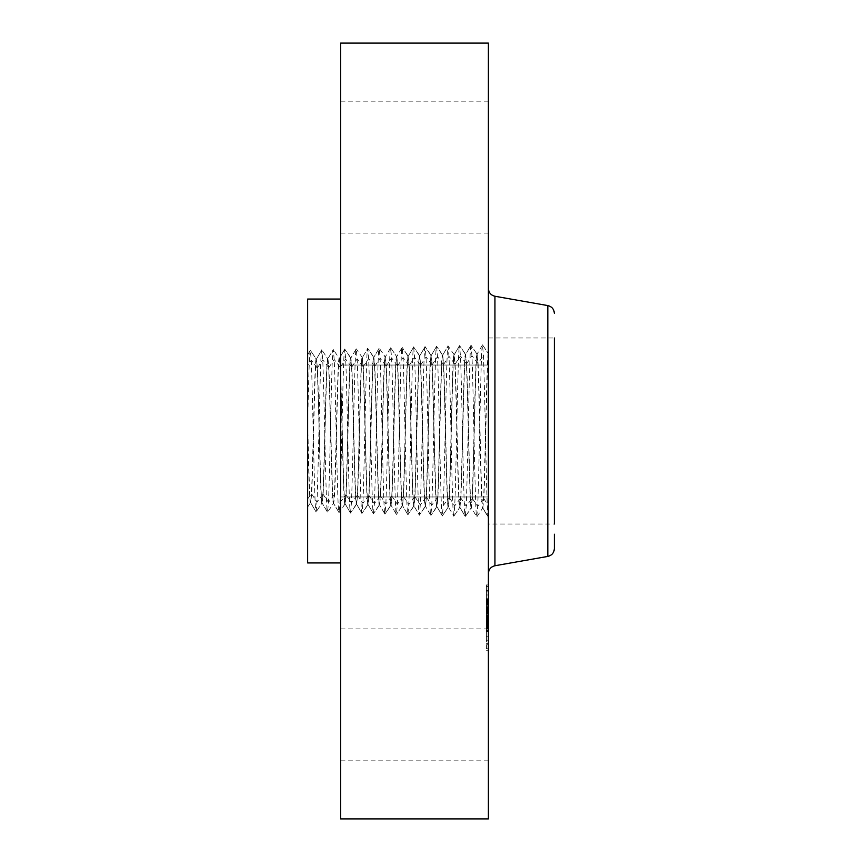 <?xml version="1.0" encoding="UTF-8"?>
<svg xmlns="http://www.w3.org/2000/svg" width="862" height="862" viewBox="0 0 862 862"><rect width="100%" height="100%" fill="white"/><g stroke="black" fill="none" stroke-linecap="round" stroke-linejoin="round"><path stroke-width="0.65" stroke-dasharray="4.31 3.23" d="M488.398 349.369L488.398 524.021L488.398 349.369M483.819 498.699L488.398 505.595L488.398 517.081L488.398 354.422C486.858 360.402 485.349 467.775 483.819 498.699L482.828 508.052L488.248 517.297C486.642 522.253 485.037 392.242 483.42 355.403L482.515 344.875L477.085 354.131L478.076 363.452L483.42 355.403M488.398 505.595L488.398 354.422M488.398 517.038L482.903 508.117C481.287 512.265 479.692 396.498 478.076 363.452M482.515 344.875L488.398 353.668L482.515 344.875C480.899 339.93 479.294 469.682 477.688 506.447L476.772 516.941L471.428 507.761C469.801 511.888 468.217 396.66 466.601 363.775L465.609 354.487L471.029 345.242C469.424 340.318 467.818 469.521 466.202 506.134L465.297 516.586L459.866 507.33L465.297 516.586C463.681 521.499 462.075 392.566 460.47 356.028L459.489 345.651L454.134 354.842L455.114 364.087C456.731 396.822 458.325 511.511 459.942 507.395L460.858 498.074L466.202 506.134L472.117 498.376C473.734 465.415 475.328 349.929 476.945 354.067L471.029 345.242L476.945 354.067L477.86 363.462C479.477 396.498 481.061 512.265 482.677 508.106L476.772 516.941C475.167 521.876 473.55 392.404 471.945 355.715L471.029 345.242L465.685 354.422C464.068 350.295 462.474 465.254 460.858 498.074M307.637 299.06L307.637 562.94M307.637 431.183C308.596 469.305 309.544 503.58 310.503 502.729L311.419 493.969C313.035 463.174 314.619 355.241 316.246 359.088L310.331 350.263C309.436 349.412 308.531 382.987 307.637 423.22L307.637 422.595C308.661 463.487 309.684 503.861 310.719 502.74L311.635 493.98C313.251 463.163 314.845 355.209 316.462 359.088L317.378 367.858C318.994 398.75 320.578 506.975 322.205 503.096L323.11 494.292C324.726 463.325 326.321 354.832 327.937 358.721L328.853 367.546C330.469 398.589 332.064 507.352 333.68 503.451L334.596 494.605C336.212 463.487 337.796 354.454 339.423 358.366L340.328 367.234C341.945 398.427 343.539 507.729 345.156 503.807L346.071 494.917C347.688 463.648 349.282 354.077 350.899 358.01L351.815 366.921C353.431 398.276 355.015 508.106 356.642 504.173L357.547 495.241C359.163 463.81 360.758 353.7 362.374 357.655L363.29 366.609C364.906 398.115 366.501 508.483 368.117 504.529L369.033 495.553C370.649 463.971 372.233 353.323 373.849 357.288L374.765 366.285C376.382 397.953 377.976 508.86 379.592 504.884L380.508 495.865C382.125 464.133 383.719 352.946 385.336 356.933L386.251 365.973C387.868 397.791 389.452 509.248 391.068 505.251L391.984 496.178C393.6 464.295 395.195 352.569 396.811 356.577L397.727 365.66C399.343 397.63 400.938 509.625 402.554 505.606L403.47 496.501C405.075 464.456 406.67 352.192 408.286 356.211L409.202 365.348C410.818 397.468 412.413 510.002 414.029 505.962L414.945 496.814C416.561 464.618 418.156 351.815 419.772 355.855L420.678 365.035C422.294 397.307 423.888 510.379 425.505 506.317L426.421 497.126C428.037 464.78 429.632 351.437 431.248 355.5L432.164 364.712C433.78 397.145 435.375 510.757 436.991 506.684L437.896 497.439C439.512 464.941 441.107 351.06 442.723 355.144L443.639 364.4C445.255 396.983 446.85 511.134 448.466 507.039L449.382 497.751C450.998 465.103 452.593 350.672 454.209 354.778L459.554 345.597C457.948 340.695 456.343 469.359 454.727 505.811L453.811 516.219L448.391 506.975L442.335 515.864L436.915 506.619L442.335 515.864C440.73 520.734 439.124 392.889 437.508 356.652L436.592 346.319L431.172 355.564L436.592 346.319C434.987 341.449 433.381 469.036 431.765 505.186L430.86 515.508L425.429 506.253L430.86 515.508C429.254 520.357 427.638 393.05 426.033 356.976L425.117 346.675L419.697 355.92L425.117 346.675C423.511 341.826 421.906 468.874 420.29 504.873L419.374 515.142L413.954 505.897L419.374 515.142C417.768 519.98 416.163 393.212 414.557 357.288L413.641 347.03L408.211 356.286L413.641 347.03C412.036 342.214 410.42 468.712 408.814 504.561L407.898 514.786L402.479 505.541L407.898 514.786C406.293 519.603 404.687 393.374 403.071 357.601L402.155 347.386L396.735 356.642L402.155 347.386C400.55 342.591 398.944 468.551 397.339 504.238L396.423 514.431L390.992 505.175L396.423 514.431C394.818 519.226 393.201 393.535 391.596 357.913L390.68 347.752L385.26 356.997L379.205 348.108L373.774 357.364L379.205 348.108C377.599 343.345 375.983 468.228 374.377 503.613L373.462 513.709L368.042 504.464L373.462 513.709C371.856 518.461 370.251 393.848 368.634 358.549L367.729 348.463L362.299 357.719L367.729 348.463C366.113 343.733 364.507 468.066 362.902 503.3L361.986 513.353L356.556 504.108L361.986 513.353C360.381 518.084 358.764 394.009 357.159 358.861L356.243 348.83L350.823 358.075L356.243 348.83C354.638 344.11 353.032 467.904 351.416 502.977L350.511 512.998L345.08 503.742L350.511 512.998C348.894 517.706 347.289 394.171 345.684 359.174L344.768 349.185L339.337 358.43L344.768 349.185C343.162 344.488 341.546 467.743 339.94 502.665L339.025 512.631L333.605 503.386L339.025 512.631C337.419 517.319 335.814 394.333 334.197 359.486L333.292 349.541L327.862 358.797L333.292 349.541C331.676 344.865 330.071 467.581 328.465 502.352L327.549 512.276L322.119 503.031L327.549 512.276C325.944 516.941 324.338 394.494 322.722 359.81L321.806 349.907L316.386 359.152L321.806 349.907C320.201 345.242 318.595 467.419 316.979 502.04L316.074 511.92L310.643 502.665L316.074 511.92C314.458 516.564 312.852 394.656 311.247 360.122L310.331 350.263L307.637 354.821L307.637 422.595M307.637 507.061L310.568 502.675L307.637 507.061M307.637 423.22L307.637 354.885L310.331 350.263L316.246 359.088L317.151 367.869C318.768 398.74 320.362 506.953 321.979 503.085L316.074 511.92L321.979 503.085L322.894 494.292C324.511 463.336 326.105 354.864 327.722 358.732L321.806 349.907L327.722 358.732L328.637 367.546C330.254 398.589 331.838 507.33 333.465 503.451L327.549 512.276L333.465 503.451L334.37 494.605C335.986 463.497 337.581 354.476 339.197 358.376L333.292 349.541M554.363 512.631L554.363 337.979L554.363 512.631M488.398 462.625L488.398 365.035L488.398 462.625M340.619 462.625L340.619 365.035L340.619 462.625M340.619 43.1L340.619 818.9M488.398 43.1L488.398 818.9M488.398 556.087L488.398 288.458L488.398 556.087M488.398 337.979L554.363 337.979L554.363 524.021L488.398 524.021M554.363 534.224L554.363 548.62M340.619 315.212L340.619 562.94L340.619 315.212M340.619 225.014L340.619 101.156L340.619 225.014M340.619 636.986L340.619 760.844L340.619 636.986M488.398 636.986L488.398 760.844L488.398 636.986M488.398 225.014L488.398 101.156L488.398 225.014M482.903 508.117L483.593 498.699C485.198 465.836 486.782 350.78 488.398 353.722M476.945 354.067L477.16 354.067C475.544 349.918 473.949 465.415 472.333 498.387L471.428 507.761L465.297 516.586L471.202 507.75L472.117 498.376M339.423 358.366L340.113 367.244C341.729 398.427 343.324 507.707 344.94 503.807L345.856 494.917C347.472 463.659 349.056 354.099 350.672 358.021L351.588 366.921C353.204 398.266 354.799 508.084 356.415 504.162L357.331 495.23C358.948 463.821 360.542 353.722 362.159 357.655L363.074 366.609C364.691 398.104 366.275 508.472 367.891 504.518L368.807 495.542C370.423 463.971 372.018 353.345 373.634 357.299L374.55 366.296C376.166 397.942 377.761 508.849 379.377 504.884L380.293 495.865C381.898 464.133 383.493 352.967 385.109 356.943L386.025 365.984C387.641 397.781 389.236 509.226 390.852 505.24L391.768 496.178C393.384 464.295 394.979 352.58 396.595 356.577L397.501 365.66C399.117 397.619 400.711 509.604 402.328 505.595L403.244 496.49C404.86 464.456 406.455 352.202 408.071 356.221L408.987 365.348C410.603 397.468 412.198 509.981 413.814 505.962L414.719 496.803C416.335 464.618 417.93 351.825 419.546 355.866L420.462 365.035C422.078 397.307 423.673 510.369 425.289 506.317L426.205 497.126C427.821 464.78 429.416 351.448 431.032 355.51L431.937 364.723C433.554 397.145 435.148 510.746 436.765 506.673L437.68 497.439C439.297 464.941 440.891 351.071 442.508 355.144L443.424 364.41C445.04 396.983 446.624 511.123 448.251 507.028L449.156 497.751C450.772 465.092 452.367 350.683 453.983 354.788L454.899 364.087C456.515 396.822 458.11 511.5 459.726 507.395L460.642 498.064C462.258 465.254 463.842 350.306 465.469 354.433L466.374 363.775C467.991 396.66 469.585 511.877 471.202 507.75M465.469 354.433L459.554 345.597L465.685 354.422M453.811 516.219L459.791 507.341L453.811 516.219C452.205 521.122 450.6 392.727 448.983 356.34L448.078 345.953L442.648 355.209L448.078 345.953C446.462 341.072 444.857 469.197 443.251 505.498L442.335 515.864L448.251 507.028M454.209 354.778L448.078 345.953M442.508 355.144L436.592 346.319L442.723 355.144M436.765 506.673L430.86 515.508L436.991 506.684M431.032 355.51L425.117 346.675L431.248 355.5M425.289 506.317L419.374 515.142L425.505 506.317M419.546 355.866L413.641 347.03L419.772 355.855M413.814 505.962L407.898 514.786L414.029 505.962M408.071 356.221L402.155 347.386L408.286 356.211M402.328 505.595L396.423 514.431L402.554 505.606M390.68 347.752L396.66 356.631L390.68 347.752C389.074 342.968 387.469 468.389 385.853 503.925L384.937 514.075L379.517 504.82L384.937 514.075C383.331 518.838 381.726 393.697 380.12 358.226L379.205 348.108L385.109 356.943M390.852 505.24L384.937 514.075L391.068 505.251M379.377 504.884L373.462 513.709L379.592 504.884M373.634 357.299L367.729 348.463L373.849 357.288M369.033 495.553L374.377 503.613L380.293 495.865M367.891 504.518L361.986 513.353L368.117 504.529M363.29 366.609L368.634 358.549L374.55 366.296M362.374 357.655L356.243 348.83M357.547 495.241L362.902 503.3L368.807 495.553M356.415 504.162L350.511 512.998L356.642 504.173M351.815 366.921L357.159 358.861L363.074 366.609M350.672 358.021L344.768 349.185L350.899 358.01M345.156 503.807L339.025 512.631M340.328 367.234L345.684 359.174L351.588 366.921M334.37 494.605L328.465 502.352L323.11 494.292M328.853 367.546L334.197 359.486L340.113 367.234M328.637 367.546L322.722 359.81L317.378 367.869M317.151 367.869L311.247 360.122L307.637 365.553M311.635 493.98L316.979 502.04L322.894 494.292M488.398 640.681L488.398 584.932L488.398 640.681M488.398 635.779L488.398 591.86L488.398 635.779M488.398 610.759L488.398 598.702L488.398 610.759L486.416 610.759L486.416 622.256L486.416 598.702L486.416 610.759M488.398 612.009L488.398 613.442L488.398 611.567L486.416 612.279L486.416 611.697L486.416 612.763L486.416 611.6L488.398 612.009M488.398 610.587L488.398 621.75L488.398 607.505L488.398 610.846L486.416 610.587L486.416 608.249L486.416 610.587M488.398 622.095L488.398 611.621L488.398 622.095L486.416 622.095M488.398 623.528L488.398 628.312L488.398 623.538L486.416 623.538L486.416 628.312L486.416 621.373L486.416 629.098L486.416 617.526L486.416 627.083L486.416 620.155L486.416 623.528L488.398 623.528M488.398 623.118L488.398 631.415L488.398 622.601L488.398 625.187L488.398 623.118L486.416 623.118L486.416 631.415L486.416 622.601L486.416 625.187L486.416 623.118L488.398 623.118L486.416 623.107M488.398 598.347L488.398 594.974L488.398 598.347M488.398 639.626L488.398 636.253L488.398 639.626M488.398 618.991L488.398 615.608L488.398 619.573L488.398 615.608L488.398 618.991L486.416 618.97L486.416 615.608L486.416 619.573L486.416 615.608L486.416 619.573L486.416 618.991L488.398 618.948L486.416 618.948M488.398 648.181L488.398 644.798L488.398 648.181M488.398 587L488.398 590.373L488.398 587M486.416 617.655L488.398 617.666M486.416 618.205L488.398 618.216M486.416 619.369L488.398 619.369M486.416 619.422L486.416 618.076L486.416 619.39L488.398 619.39L486.416 619.39M486.416 617.785L486.416 621.168L486.416 617.009L486.416 617.785L488.398 617.763L486.416 617.774M486.416 622.299L488.398 622.299M486.416 622.127L488.398 622.17L486.416 622.127M488.398 614.283L486.416 614.283M488.398 611.621L486.416 611.664M488.398 618.539L486.416 618.539L488.398 618.56M488.398 618.28L486.416 618.28L486.416 621.75L486.416 607.505L486.416 618.248L488.398 618.248L486.416 618.248M488.398 618.065L486.416 618.043M488.398 617.892L486.416 617.892M488.398 617.72L486.416 617.72M488.398 617.828L486.416 617.828M488.398 617.979L486.416 618.022M488.398 618.302L486.416 618.302L488.398 618.313M488.398 618.377L486.416 618.366M488.398 618.474L486.416 618.474M488.398 618.593L486.416 618.593L488.398 618.593M488.398 618.733L486.416 618.733M488.398 618.884L486.416 618.884M488.398 619.067L486.416 619.067L488.398 619.067M488.398 619.228L486.416 619.239M488.398 619.864L486.416 619.864M488.398 619.681L486.416 619.692M488.398 619.519L486.416 619.519M488.398 619.153L486.416 619.153M488.398 619.013L486.416 619.002M488.398 619.476L486.416 619.444M488.398 619.552L486.416 619.573M488.398 619.638L486.416 619.638M488.398 619.735L486.416 619.735L488.398 619.703M488.398 619.853L486.416 619.853L488.398 619.843M488.398 619.983L486.416 619.983M488.398 620.134L486.416 620.155M488.398 624.476L486.416 624.476M488.398 624.142L486.416 624.142L486.416 624.745L486.416 624.163L488.398 624.163M488.398 629.098L486.416 629.098M488.398 626.491L486.416 626.491M488.398 621.405L486.416 621.405L488.398 621.373M488.398 623.711L486.416 623.711L488.398 623.689M488.398 627.083L486.416 627.083M488.398 622.86L486.416 622.86M488.398 622.946L486.416 622.946M488.398 621.427L486.416 621.427M488.398 617.526L486.416 617.526L488.398 617.526M488.398 618.183L486.416 618.183M488.398 618.797L486.416 618.797M488.398 620.026L486.416 620.026M488.398 620.198L486.416 620.198M488.398 620.521L486.416 620.554M488.398 620.823L486.416 620.823M488.398 621.146L486.416 621.146M488.398 621.491L486.416 621.491M488.398 621.858L486.416 621.858M488.398 622.235L486.416 622.235L488.398 622.256M488.398 621.911L486.416 621.911M488.398 621.577L486.416 621.577M488.398 621.243L486.416 621.243M488.398 620.888L486.416 620.888L488.398 620.92M488.398 619.778L486.416 619.778M488.398 617.009L486.416 617.009M488.398 621.168L486.416 621.168M488.398 615.834L486.416 615.834M488.398 616.222L486.416 616.222M488.398 617.203L486.416 617.203M488.398 618.657L486.416 618.657M488.398 618.927L486.416 618.927M488.398 619.196L486.416 619.196M488.398 619.929L486.416 619.929M488.398 620.371L486.416 620.371M488.398 620.597L486.416 620.597M488.398 620.834L486.416 620.834M488.398 621.093L486.416 621.093M488.398 621.674L486.416 621.674M488.398 621.987L486.416 621.987M488.398 622.687L486.416 622.687L488.398 622.666M488.398 623.064L486.416 623.064M488.398 623.463L486.416 623.463M488.398 622.903L486.416 622.903M488.398 622.817L486.416 622.817M488.398 622.73L486.416 622.73M488.398 622.547L486.416 622.547M488.398 622.461L486.416 622.461M488.398 622.375L486.416 622.375M486.416 603.292L486.416 604.908L486.416 603.249L488.398 603.292L486.416 603.314M486.416 602.301L488.398 602.301M486.416 602.172L488.398 602.172L486.416 602.161M486.416 603.163L488.398 603.163L486.416 603.184M486.416 603.109L488.398 603.131M486.416 604.402L488.398 604.402M486.416 603.917L488.398 603.939L486.416 603.917M486.416 603.702L488.398 603.702L486.416 603.702M486.416 603.497L488.398 603.497M488.398 598.702L486.416 598.702M488.398 610.684L486.416 610.684L488.398 610.652M488.398 599.219L486.416 599.219M488.398 599.726L486.416 599.726M488.398 600.211L486.416 600.211M488.398 600.685L486.416 600.685M488.398 601.137L486.416 601.137M488.398 601.579L486.416 601.579M488.398 601.999L486.416 601.999M488.398 602.409L486.416 602.409M488.398 602.797L486.416 602.797L488.398 602.818M488.398 603.066L486.416 603.066M488.398 602.861L486.416 602.861M488.398 602.689L486.416 602.689M488.398 602.527L486.416 602.527M488.398 602.398L486.416 602.398L488.398 602.376M488.398 602.226L486.416 602.226L488.398 602.204M488.398 602.279L486.416 602.279M488.398 602.495L486.416 602.495M488.398 602.646L486.416 602.646M488.398 603.012L486.416 603.012M488.398 603.238L486.416 603.249M488.398 603.669L486.416 603.669L488.398 603.669M488.398 603.874L486.416 603.885M488.398 604.079L486.416 604.079M488.398 604.294L486.416 604.294L488.398 604.294M488.398 604.521L486.416 604.521L488.398 604.553M488.398 604.908L486.416 604.908M488.398 604.068L486.416 604.025M488.398 603.551L486.416 603.551L488.398 603.551M488.398 603.422L486.416 603.422M488.398 603.346L486.416 603.346M488.398 603.465L486.416 603.465M488.398 603.594L486.416 603.594L488.398 603.594M488.398 603.756L486.416 603.766M488.398 604.143L486.416 604.143L488.398 604.176M488.398 604.219L486.416 604.219M488.398 604.359L486.416 604.359M488.398 605.286L486.416 605.286M488.398 615.317L486.416 615.317M488.398 615.091L486.416 615.091M488.398 617.407L486.416 617.407M488.398 606.589L486.416 606.589M488.398 606.762L486.416 606.762M488.398 606.934L486.416 606.934M488.398 607.107L486.416 607.107M488.398 607.279L486.416 607.279M488.398 607.462L486.416 607.462M488.398 607.678L486.416 607.678M488.398 607.904L486.416 607.904M488.398 608.119L486.416 608.119M488.398 608.324L486.416 608.324M488.398 608.54L486.416 608.54L488.398 608.518M488.398 608.744L486.416 608.744L488.398 608.734M488.398 608.949L486.416 608.949L488.398 608.949M488.398 609.154L486.416 609.154L488.398 609.165M488.398 609.359L486.416 609.359L488.398 609.391M488.398 609.553L486.416 609.553M488.398 609.757L486.416 609.757M488.398 609.962L486.416 609.962M488.398 610.188L486.416 610.188L488.398 610.188M488.398 610.415L486.416 610.415M488.398 610.899L486.416 610.899M488.398 611.158L486.416 611.158M488.398 611.417L486.416 611.417M488.398 611.697L486.416 611.697L488.398 611.708M488.398 611.977L486.416 611.988M488.398 612.279L486.416 612.279L488.398 612.289M488.398 612.149L486.416 612.149L488.398 612.149M488.398 611.912L486.416 611.912M488.398 611.815L486.416 611.815M488.398 611.535L486.416 611.535M488.398 611.46L486.416 611.46M488.398 611.384L486.416 611.384M488.398 611.32L486.416 611.32M488.398 623.948L486.416 623.948L488.398 623.916M488.398 627.892L486.416 627.892M488.398 628.312L486.416 628.312M486.416 611.6L488.398 611.567L486.416 611.6M486.416 613.087L488.398 613.087M488.398 611.751L486.416 611.751M488.398 611.858L486.416 611.858M488.398 612.332L486.416 612.332M488.398 612.537L486.416 612.537M488.398 612.774L486.416 612.774L488.398 612.763M488.398 613.442L486.416 613.442M488.398 613.194L486.416 613.194M488.398 612.968L486.416 612.968M488.398 612.591L486.416 612.591M488.398 612.429L486.416 612.429M488.398 612.171L486.416 612.171M488.398 612.085L486.416 612.085M486.416 623.194L488.398 623.151L486.416 623.194M488.398 623.474L486.416 623.474L488.398 623.474M488.398 623.269L486.416 623.269M488.398 623.355L486.416 623.355L488.398 623.345M488.398 623.614L486.416 623.614L488.398 623.603M488.398 623.776L486.416 623.776M488.398 623.959L486.416 623.959M488.398 624.39L486.416 624.39M488.398 624.745L486.416 624.745M488.398 624.551L486.416 624.551M488.398 624.368L486.416 624.368M488.398 624.196L486.416 624.196M488.398 624.045L486.416 624.045M488.398 623.797L486.416 623.797M488.398 610.705L486.416 610.705M488.398 610.846L486.416 610.846M488.398 610.436L486.416 610.436M488.398 609.94L486.416 609.94M488.398 609.703L486.416 609.703M488.398 609.477L486.416 609.477M488.398 609.208L486.416 609.208M488.398 608.917L486.416 608.917M488.398 608.766L486.416 608.766M488.398 608.594L486.416 608.594M488.398 608.421L486.416 608.421M488.398 608.238L486.416 608.238L488.398 608.249M488.398 608.044L486.416 608.044M488.398 607.505L486.416 607.505M488.398 616.082L486.416 616.082M488.398 616.589L486.416 616.589M488.398 621.75L486.416 621.75M488.398 608.109L486.416 608.109M488.398 608.378L486.416 608.378M488.398 609.617L486.416 609.617M488.398 609.854L486.416 609.854M488.398 610.091L486.416 610.091M488.398 610.339L486.416 610.339M488.398 624.627L486.416 624.627M488.398 625.187L486.416 625.187M488.398 622.601L486.416 622.601M488.398 627.31L486.416 627.31M488.398 630.575L486.416 630.575M488.398 625.047L486.416 625.047M488.398 625.575L486.416 625.575M488.398 631.415L486.416 631.415M488.398 627.439L486.416 627.439M486.416 640.681L486.416 584.932L486.416 640.681M486.416 599.402L486.416 643.321L486.416 599.402M486.416 595.545L486.416 598.928L486.416 595.545M486.416 636.835L486.416 640.207L486.416 636.835M486.416 645.379L486.416 648.763L486.416 645.379M486.416 589.802L486.416 586.419L486.416 589.802M494.939 296.259L494.939 565.741M547.823 305.579L547.823 556.421M472.333 498.387L477.688 506.447L483.593 498.699M466.601 363.775L471.945 355.715L477.86 363.462M455.114 364.087L460.47 356.028L466.374 363.775M449.382 497.751L454.727 505.811L460.642 498.064M443.639 364.4L448.983 356.34L454.899 364.087M443.251 505.498L449.156 497.751M432.164 364.712L437.508 356.652L443.424 364.41M426.421 497.126L431.765 505.186L437.68 497.439M420.678 365.035L426.033 356.976L431.937 364.723M414.945 496.814L420.29 504.873L426.205 497.126M409.202 365.348L414.557 357.288L420.462 365.035M403.47 496.49L408.814 504.561L414.719 496.803M397.727 365.66L403.071 357.601L408.987 365.348M391.984 496.178L397.339 504.238L403.244 496.49M386.251 365.973L391.596 357.913L397.501 365.66M380.508 495.865L385.853 503.925L391.768 496.178M374.765 366.296L380.12 358.226L386.025 365.984M346.071 494.917L351.416 502.977L357.331 495.241M339.94 502.665L345.856 494.917M307.637 498.926L311.419 493.98M488.398 617.289L486.416 617.289M488.398 623.215L486.416 623.215M488.398 623L486.416 623M488.398 622.213L486.416 622.213M488.398 496.965L340.619 496.965L488.398 496.965M488.398 365.035L340.619 365.035L488.398 365.035M488.398 760.844L340.619 760.844M488.398 628.904L340.619 628.904M488.398 101.156L340.619 101.156M488.398 233.096L340.619 233.096M486.416 584.932L488.398 584.932M486.416 650.25L488.398 650.25M486.416 643.321L488.398 643.321M486.416 591.86L488.398 591.86M486.416 598.928L488.398 598.928L486.416 598.928M486.416 594.974L488.398 594.974L486.416 594.974M486.416 640.207L488.398 640.207L486.416 640.207M486.416 636.253L488.398 636.253L486.416 636.253M486.416 615.608L488.398 615.608L486.416 615.608M486.416 648.763L488.398 648.763M486.416 644.798L488.398 644.798M486.416 586.419L488.398 586.419M486.416 590.373L488.398 590.373"/><path stroke-width="1.29" d="M340.619 562.94L307.637 562.94L307.637 299.06L340.619 299.06M340.619 818.9L340.619 43.1L488.398 43.1L488.398 818.9L340.619 818.9M554.363 524.021L554.363 337.979M547.823 556.421L494.939 565.741L494.939 296.259L547.823 305.579L547.823 556.421C551.885 555.397 554.061 552.801 554.363 548.62L554.363 534.224M494.939 296.259C490.877 295.235 488.689 292.638 488.398 288.458M494.939 565.741C490.877 566.765 488.689 569.362 488.398 573.542M547.823 305.579C551.885 306.603 554.061 309.199 554.363 313.38"/></g></svg>
